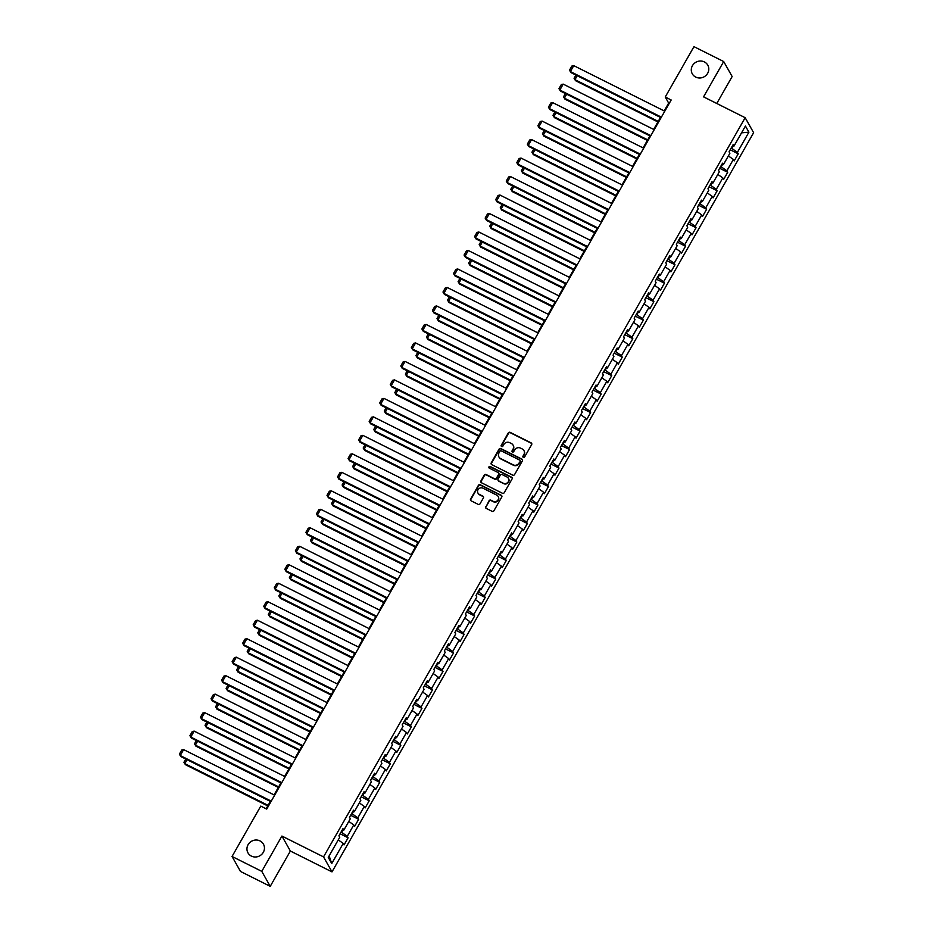 <?xml version="1.0" encoding="UTF-8"?>
<svg xmlns="http://www.w3.org/2000/svg" width="933" height="933" viewBox="0 0 933 933"><rect width="100%" height="100%" fill="white"/><g stroke="black" fill="none" stroke-linecap="round" stroke-linejoin="round"><path stroke-width="1.4" d="M523.32 457.392A0.956 0.898 -29.4 0 0 524.603 456.995L531.647 444.633A1.365 1.283 -29.4 0 0 531.145 442.883L510.141 432.364A1.365 1.283 -29.4 0 0 508.31 432.935L501.254 445.298A0.956 0.898 -29.4 0 0 501.616 446.522A0.956 0.898 -29.4 0 0 502.899 446.114L503.808 444.516A4.35 4.105 -29.4 0 1 509.663 442.662L511.412 443.537A4.35 4.105 -29.4 0 1 513.022 449.135L512.112 450.732A0.956 0.898 -29.4 0 0 512.462 451.957A0.956 0.898 -29.4 0 0 513.745 451.549L514.666 449.951A4.35 4.105 -29.4 0 1 520.521 448.108L522.27 448.983A4.35 4.105 -29.4 0 1 523.88 454.569L522.97 456.167A0.956 0.898 -29.4 0 0 523.32 457.392M260.027 840.925A8.875 8.362 -29.4 0 0 247.968 852.867A8.875 8.362 -29.4 0 0 261.8 854.29A8.875 8.362 -29.4 0 0 260.027 840.925M704.368 61.916A8.875 8.362 -29.4 0 0 692.309 73.859A8.875 8.362 -29.4 0 0 706.141 75.281A8.875 8.362 -29.4 0 0 704.368 61.916M485.708 506.631A1.365 1.283 -29.4 0 0 486.21 508.38L492.099 511.331A1.365 1.283 -29.4 0 0 493.93 510.759L501.767 497.032A1.365 1.283 -29.4 0 0 501.266 495.283L480.25 484.763A1.365 1.283 -29.4 0 0 478.419 485.335L470.594 499.062A1.365 1.283 -29.4 0 0 471.095 500.811L478.209 504.38A1.365 1.283 -29.4 0 0 480.04 503.797L483.399 497.93A1.365 1.283 -29.4 0 0 482.897 496.181L479.364 494.408A3.639 3.429 -29.4 0 1 478.629 488.927A3.639 3.429 -29.4 0 1 482.909 488.181L496.741 495.12A3.639 3.429 -29.4 0 1 497.476 500.601A3.639 3.429 -29.4 0 1 493.195 501.336L490.886 500.181A1.365 1.283 -29.4 0 0 489.055 500.764L485.93 507.039A1.365 1.283 -29.4 0 0 485.825 508.077M281.918 836.05L261.776 871.364L232.049 856.471L240.504 871.457L270.232 886.35L290.373 851.036L331.996 871.889L323.541 856.891L281.918 836.05L290.373 851.036M716.777 103.481L732.148 76.529L723.693 61.543L703.552 96.857L745.164 117.698L323.541 856.891M723.693 61.543L693.965 46.65L665.241 97.009L668.658 103.085L664.191 110.934M232.049 856.471L260.774 806.1L266.721 809.086L671.177 99.994L665.241 97.009M512.742 475.165A1.365 1.283 -29.4 0 0 514.573 474.582L522.398 460.855A1.365 1.283 -29.4 0 0 521.897 459.106L500.881 448.586A1.365 1.283 -29.4 0 0 499.05 449.17L491.224 462.885A1.365 1.283 -29.4 0 0 491.726 464.634L512.742 475.165M512.077 478.944L504.252 492.671A1.365 1.283 -29.4 0 1 502.421 493.254L481.416 482.723A1.365 1.283 -29.4 0 1 480.903 480.973L484.262 475.107A1.365 1.283 -29.4 0 1 486.093 474.524L494.607 478.792A1.365 1.283 -29.4 0 0 496.438 478.209L498.665 474.314A1.365 1.283 -29.4 0 0 498.164 472.565L489.289 468.121A0.956 0.898 -29.4 0 1 489.102 466.687A0.956 0.898 -29.4 0 1 490.222 466.5L511.576 477.195A1.365 1.283 -29.4 0 1 512.077 478.944M331.996 871.889L753.619 132.696L745.164 117.698M348.114 837.787L347.286 836.306L353.77 824.924L354.61 826.405L358.657 819.302L357.829 817.821L364.313 806.439L365.153 807.92L369.2 800.817L368.372 799.336L374.856 787.953L375.696 789.435L379.743 782.32L378.915 780.851L385.399 769.468L386.239 770.95L390.297 763.835L389.458 762.366L395.942 750.983L396.782 752.465L400.84 745.35L400 743.881L406.496 732.498L407.324 733.979L411.383 726.865L410.543 725.384L417.039 714.013L417.867 715.494L421.926 708.38L421.086 706.899L427.582 695.528L428.41 697.009L432.469 689.895L431.629 688.414L438.125 677.043L438.953 678.524L443.012 671.41L442.184 669.929L448.668 658.558L449.496 660.039L453.555 652.925L452.727 651.444L459.211 640.073L460.051 641.554L464.098 634.44L463.269 632.959L469.754 621.588L470.594 623.069L474.64 615.955L473.812 614.474L480.297 603.103L481.136 604.584L485.183 597.47L484.355 595.989L490.84 584.618L491.679 586.087L495.738 578.985L494.898 577.504L501.383 566.133L502.222 567.602L506.281 560.5L505.441 559.019L511.937 547.648L512.765 549.117L516.824 542.015L515.984 540.534L522.48 529.151L523.308 530.632L527.367 523.53L526.527 522.048L533.023 510.666L533.851 512.147L537.909 505.045L537.07 503.563L543.566 492.181L544.394 493.662L548.452 486.56L547.624 485.078L554.109 473.696L554.937 475.177L558.995 468.063L558.167 466.593L564.652 455.211L565.491 456.692L569.538 449.578L568.71 448.108L575.194 436.726L576.034 438.207L580.081 431.093L579.253 429.623L585.737 418.241L586.577 419.722L590.624 412.608L589.796 411.138L596.28 399.756L597.12 401.237L601.179 394.123L600.339 392.641L606.823 381.27L607.663 382.752L611.721 375.637L610.882 374.156L617.378 362.785L618.206 364.267L622.264 357.152L621.425 355.671L627.921 344.3L628.749 345.781L632.807 338.667L631.968 337.186L638.464 325.815L639.292 327.296L643.35 320.182L642.51 318.701L649.006 307.33L649.835 308.811L653.893 301.697L653.065 300.216L659.549 288.845L660.377 290.326L664.436 283.212L663.608 281.731L670.092 270.36L670.932 271.83L674.979 264.727L674.151 263.246L680.635 251.875L681.475 253.344L685.522 246.242L684.694 244.761L691.178 233.39L692.018 234.859L696.065 227.757L695.237 226.276L701.721 214.905L702.561 216.374L706.619 209.272L705.78 207.791L712.264 196.408L713.104 197.889L717.162 190.787L716.322 189.306L722.818 177.923L723.646 179.404L727.705 172.302L726.865 170.821L733.361 159.438L734.189 160.919L738.248 153.817L737.408 152.336L748.907 132.183L745.432 126.025L733.933 146.178L733.105 144.697L729.046 151.799L729.886 153.28L723.39 164.663L722.562 163.182L718.503 170.296L719.343 171.765L712.847 183.148L712.019 181.667L707.96 188.781L708.8 190.25L702.304 201.633L701.476 200.152L697.418 207.266L698.246 208.735L691.761 220.118L690.933 218.637L686.875 225.751L687.703 227.22L681.218 238.603L680.379 237.122L676.332 244.236L677.16 245.717L670.675 257.088L669.836 255.607L665.789 262.721L666.617 264.202L660.132 275.573L659.293 274.092L655.246 281.206L656.074 282.687L649.59 294.058L648.75 292.577L644.691 299.691L645.531 301.172L639.047 312.543L638.207 311.062L634.148 318.176L634.988 319.657L628.492 331.028L627.664 329.547L623.606 336.661L624.445 338.143L617.949 349.513L617.121 348.032L613.063 355.146L613.902 356.628L607.406 367.999L606.578 366.529L602.52 373.632L603.359 375.113L596.863 386.484L596.035 385.014L591.977 392.117L592.805 393.598L586.321 404.969L585.492 403.499L581.434 410.602L582.262 412.083L575.778 423.454L574.938 421.984L570.891 429.087L571.719 430.568L565.235 441.95L564.395 440.469L560.348 447.572L561.176 449.053L554.692 460.435L553.852 458.954L549.805 466.057L550.633 467.538L544.149 478.921L543.309 477.439L539.251 484.542L540.09 486.023L533.606 497.406L532.766 495.924L528.708 503.039L529.547 504.508L523.051 515.891L522.223 514.41L518.165 521.524L519.005 522.993L512.509 534.376L511.681 532.895L507.622 540.009L508.462 541.478L501.966 552.861L501.138 551.38L497.079 558.494L497.919 559.975L491.423 571.346L490.595 569.865L486.536 576.979L487.364 578.46L480.88 589.831L480.052 588.35L475.993 595.464L476.821 596.945L470.337 608.316L469.497 606.835L465.45 613.949L466.278 615.43L459.794 626.801L458.954 625.32L454.907 632.434L455.736 633.915L449.251 645.286L448.411 643.805L444.365 650.919L445.193 652.4L438.708 663.771L437.869 662.29L433.81 669.404L434.65 670.885L428.165 682.256L427.326 680.775L423.267 687.889L424.107 689.37L417.611 700.741L416.783 699.272L412.724 706.374L413.564 707.855L407.068 719.226L406.24 717.757L402.181 724.859L403.021 726.34L396.525 737.711L395.697 736.242L391.638 743.344L392.478 744.826L385.982 756.208L385.154 754.727L381.096 761.829L381.924 763.311L375.439 774.693L374.611 773.212L370.553 780.315L371.381 781.796L364.896 793.178L364.057 791.697L360.01 798.8L360.838 800.281L354.353 811.663L353.514 810.182L349.467 817.296L350.295 818.766L343.81 830.148L342.971 828.667L338.924 835.781L339.752 837.251L328.264 857.404L331.74 863.561L343.227 843.409L344.055 844.89L348.114 837.787L340.067 833.752M342.936 829.973L341.606 832.306L341.058 832.026M341.606 832.306L347.286 836.306M348.79 821.413L353.77 824.924M343.81 830.148L342.306 829.845M353.479 811.488L352.161 813.809L351.601 813.541M352.161 813.809L357.829 817.821M359.333 802.928L364.313 806.439M354.353 811.663L352.849 811.36M364.022 793.003L362.704 795.324L362.144 795.056M362.704 795.324L368.372 799.336M369.876 784.443L374.856 787.953M364.896 793.178L363.392 792.875M374.576 774.518L373.247 776.839L372.687 776.571M373.247 776.839L378.915 780.851M380.419 765.958L385.399 769.468M375.439 774.693L373.935 774.39M385.119 756.033L383.79 758.354L383.23 758.086M383.79 758.354L389.458 762.366M390.962 747.473L395.942 750.983M385.982 756.208L384.478 755.905M395.662 737.548L394.332 739.869L393.784 739.601M394.332 739.869L400 743.881M401.505 728.988L406.496 732.498M396.525 737.711L395.021 737.42M406.205 719.063L404.875 721.384L404.327 721.104M404.875 721.384L410.543 725.384M412.059 710.503L417.039 714.013M407.068 719.226L405.563 718.935M416.748 700.578L415.418 702.899L414.87 702.619M415.418 702.899L421.086 706.899M422.602 692.006L427.582 695.528M417.611 700.741L416.106 700.45M427.291 682.093L425.961 684.414L425.413 684.134M425.961 684.414L431.629 688.414M433.145 673.521L438.125 677.043M428.165 682.256L426.649 681.965M437.834 663.596L436.504 665.929L435.956 665.649M436.504 665.929L442.184 669.929M443.688 655.036L448.668 658.558M438.708 663.771L437.192 663.48M448.376 645.111L447.047 647.444L446.499 647.164M447.047 647.444L452.727 651.444M454.231 636.551L459.211 640.073M449.251 645.286L447.747 644.995M458.919 626.626L457.602 628.959L457.042 628.679M457.602 628.959L463.269 632.959M464.774 618.066L469.754 621.588M459.794 626.801L458.29 626.498M469.462 608.141L468.144 610.474L467.585 610.194M468.144 610.474L473.812 614.474M475.317 599.581L480.297 603.103M470.337 608.316L468.832 608.013M480.017 589.656L478.687 591.989L478.128 591.709M478.687 591.989L484.355 595.989M485.86 581.096L490.84 584.618M480.88 589.831L479.375 589.528M490.56 571.171L489.23 573.503L488.67 573.224M489.23 573.503L494.898 577.504M496.403 562.611L501.383 566.133M491.423 571.346L489.918 571.043M501.103 552.686L499.773 555.018L499.225 554.738M499.773 555.018L505.441 559.019M506.946 544.126L511.937 547.648M501.966 552.861L500.461 552.558M511.646 534.201L510.316 536.533L509.768 536.253M510.316 536.533L515.984 540.534M517.5 525.641L522.48 529.151M512.509 534.376L511.004 534.073M522.188 515.716L520.859 518.048L520.311 517.768M520.859 518.048L526.527 522.048M528.043 507.155L533.023 510.666M523.051 515.891L521.547 515.587M532.731 497.231L531.402 499.563L530.854 499.283M531.402 499.563L537.07 503.563M538.586 488.67L543.566 492.181M533.606 497.406L532.09 497.102M543.274 478.746L541.945 481.066L541.397 480.798M541.945 481.066L547.624 485.078M549.129 470.185L554.109 473.696M544.149 478.921L542.633 478.617M553.817 460.261L552.488 462.581L551.939 462.313M552.488 462.581L558.167 466.593M559.672 451.7L564.652 455.211M554.692 460.435L553.187 460.132M564.36 441.776L563.042 444.096L562.482 443.828M563.042 444.096L568.71 448.108M570.215 433.215L575.194 436.726M565.235 441.95L563.73 441.647M574.903 423.29L573.585 425.611L573.025 425.343M573.585 425.611L579.253 429.623M580.758 414.73L585.737 418.241M575.778 423.454L574.273 423.162M585.457 404.805L584.128 407.126L583.568 406.858M584.128 407.126L589.796 411.138M591.3 396.245L596.28 399.756M586.321 404.969L584.816 404.677M596 386.32L594.671 388.641L594.111 388.361M594.671 388.641L600.339 392.641M601.843 377.76L606.823 381.27M596.863 386.484L595.359 386.192M606.543 367.835L605.214 370.156L604.666 369.876M605.214 370.156L610.882 374.156M612.386 359.263L617.378 362.785M607.406 367.999L605.902 367.707M617.086 349.339L615.757 351.671L615.209 351.391M615.757 351.671L621.425 355.671M622.941 340.778L627.921 344.3M617.949 349.513L616.445 349.222M627.629 330.853L626.3 333.186L625.751 332.906M626.3 333.186L631.968 337.186M633.484 322.293L638.464 325.815M628.492 331.028L626.988 330.737M638.172 312.368L636.842 314.701L636.294 314.421M636.842 314.701L642.51 318.701M644.027 303.808L649.006 307.33M639.047 312.543L637.531 312.252M648.715 293.883L647.385 296.216L646.837 295.936M647.385 296.216L653.065 300.216M654.569 285.323L659.549 288.845M649.59 294.058L648.073 293.755M659.258 275.398L657.928 277.731L657.38 277.451M657.928 277.731L663.608 281.731M665.112 266.838L670.092 270.36M660.132 275.573L658.628 275.27M669.801 256.913L668.483 259.246L667.923 258.966M668.483 259.246L674.151 263.246M675.655 248.353L680.635 251.875M670.675 257.088L669.171 256.785M680.344 238.428L679.026 240.761L678.466 240.481M679.026 240.761L684.694 244.761M686.198 229.868L691.178 233.39M681.218 238.603L679.714 238.3M690.898 219.943L689.569 222.276L689.009 221.996M689.569 222.276L695.237 226.276M696.741 211.383L701.721 214.905M691.761 220.118L690.257 219.815M701.441 201.458L700.112 203.791L699.552 203.511M700.112 203.791L705.78 207.791M707.284 192.898L712.264 196.408M702.304 201.633L700.8 201.33M711.984 182.973L710.654 185.305L710.106 185.026M710.654 185.305L716.322 189.306M717.827 174.413L722.818 177.923M712.847 183.148L711.343 182.845M722.527 164.488L721.197 166.809L720.649 166.541M721.197 166.809L726.865 170.821M728.381 155.928L733.361 159.438M723.39 164.663L721.885 164.36M733.07 146.003L731.74 148.324L731.192 148.055M731.74 148.324L737.408 152.336M741.548 132.836L748.907 132.183M733.933 146.178L732.428 145.875M261.776 871.364L270.232 886.35M660.482 117.43L653.648 129.419M649.939 135.915L643.105 147.904M639.397 154.4L632.551 166.389M628.854 172.885L622.008 184.874M618.311 191.37L611.465 203.359M607.768 209.855L600.922 221.856M597.225 228.34L590.379 240.341M586.682 246.825L579.836 258.826M576.139 265.31L569.293 277.311M565.585 283.795L558.75 295.796M555.042 302.28L548.207 314.281M544.499 320.765L537.665 332.766M533.956 339.25L527.11 351.251M523.413 357.736L516.567 369.736M512.87 376.221L506.024 388.221M502.327 394.717L495.481 406.706M491.784 413.202L484.938 425.191M481.241 431.687L474.396 443.676M470.699 450.173L463.853 462.162M460.144 468.658L453.31 480.647M449.601 487.143L442.767 499.132M439.058 505.628L432.224 517.617M428.515 524.113L421.669 536.102M417.972 542.598L411.126 554.599M407.429 561.083L400.584 573.084M396.887 579.568L390.041 591.569M386.344 598.053L379.498 610.054M375.801 616.538L368.955 628.539M365.258 635.023L358.412 647.024M354.703 653.508L347.869 665.509M344.16 671.993L337.326 683.994M333.617 690.478L326.783 702.479M323.075 708.963L316.229 720.964M312.532 727.46L305.686 739.449M301.989 745.945L295.143 757.934M291.446 764.43L284.6 776.419M280.903 782.915L274.057 794.904M270.36 801.4L266.138 808.794M329.127 855.876L331.74 863.561M338.247 839.898L343.227 843.409M669.241 103.376L668.658 103.085M730.201 149.781L738.248 153.817M719.658 168.267L727.705 172.302M709.115 186.752L717.162 190.787M698.572 205.237L706.619 209.272M688.029 223.722L696.065 227.757M677.486 242.207L685.522 246.242M666.943 260.692L674.979 264.727M656.389 279.177L664.436 283.212M645.846 297.662L653.893 301.697M635.303 316.159L643.35 320.182M624.76 334.644L632.807 338.667M614.217 353.129L622.264 357.152M603.674 371.614L611.721 375.637M593.131 390.099L601.179 394.123M582.589 408.584L590.624 412.608M572.046 427.069L580.081 431.093M561.503 445.554L569.538 449.578M550.948 464.039L558.995 468.063M540.405 482.524L548.452 486.56M529.862 501.009L537.909 505.045M519.319 519.494L527.367 523.53M508.777 537.979L516.824 542.015M498.234 556.465L506.281 560.5M487.691 574.95L495.738 578.985M477.148 593.435L485.183 597.47M466.605 611.92L474.64 615.955M456.062 630.405L464.098 634.44M445.507 648.901L453.555 652.925M434.965 667.387L443.012 671.41M424.422 685.872L432.469 689.895M413.879 704.357L421.926 708.38M403.336 722.842L411.383 726.865M392.793 741.327L400.84 745.35M382.25 759.812L390.297 763.835M371.707 778.297L379.743 782.32M361.164 796.782L369.2 800.817M350.621 815.267L358.657 819.302M523.098 457.24A0.956 0.898 -29.4 0 1 523.203 456.575L524.113 454.977A4.35 4.105 -29.4 0 0 524.043 450.767M513.197 445.333A4.35 4.105 -29.4 0 1 513.255 449.543L512.345 451.14A0.956 0.898 -29.4 0 0 512.24 451.794M531.763 443.595A1.365 1.283 -29.4 0 0 531.378 443.292L510.363 432.76A1.365 1.283 -29.4 0 0 508.532 433.344L501.488 445.706A0.956 0.898 -29.4 0 0 501.394 446.359M522.515 459.817A1.365 1.283 -29.4 0 0 522.118 459.514L501.114 448.995A1.365 1.283 -29.4 0 0 499.283 449.566L491.458 463.293A1.365 1.283 -29.4 0 0 491.341 464.331M520.031 461.322A0.956 0.898 -29.4 0 0 519.681 460.097L501.243 450.861A0.956 0.898 -29.4 0 0 499.96 451.257L498.992 452.948A4.35 4.105 -29.4 0 0 500.613 458.546L513.208 464.856A4.35 4.105 -29.4 0 0 519.075 463.001L520.264 461.73A0.956 0.898 -29.4 0 0 520.136 460.657M499.062 457.158A4.35 4.105 -29.4 0 0 500.834 458.943L500.613 458.546M520.264 461.73L519.296 463.409A4.35 4.105 -29.4 0 1 513.442 465.264L500.834 458.943M498.77 473.276A1.365 1.283 -29.4 0 1 498.887 474.722L496.671 478.617A1.365 1.283 -29.4 0 1 494.84 479.2L486.315 474.932A1.365 1.283 -29.4 0 0 484.484 475.503L481.136 481.381A1.365 1.283 -29.4 0 0 481.02 482.419M512.194 477.906A1.365 1.283 -29.4 0 0 511.809 477.603L490.443 466.908A0.956 0.898 -29.4 0 0 489.067 467.969M503.447 483.224A3.639 3.429 -29.4 0 0 508.392 478.326A3.639 3.429 -29.4 0 0 507.004 476.996L502.129 474.559A1.365 1.283 -29.4 0 0 500.298 475.13L498.07 479.037A1.365 1.283 -29.4 0 0 498.584 480.775L503.68 483.632A3.639 3.429 -29.4 0 0 508.508 478.524M498.187 480.472A1.365 1.283 -29.4 0 0 498.805 481.183L498.584 480.775M503.68 483.632L498.805 481.183M498.245 496.648A3.639 3.429 -29.4 0 1 493.417 501.744L491.12 500.589A1.365 1.283 -29.4 0 0 489.289 501.161L485.93 507.039M478.081 493.289A3.639 3.429 -29.4 0 0 479.585 494.817L479.364 494.408M483.504 496.881A1.365 1.283 -29.4 0 0 483.119 496.578L479.585 494.817M501.872 495.994A1.365 1.283 -29.4 0 0 501.488 495.691L480.483 485.16A1.365 1.283 -29.4 0 0 478.652 485.743L470.815 499.47A1.365 1.283 -29.4 0 0 470.71 500.508M658.231 121.383L574.95 79.667L575.521 80.681L657.905 121.943M577.2 75.713L574.95 79.667L574.075 78.302L575.929 75.072M575.521 80.681L574.075 78.302M661.392 117.15L570.378 71.561L570.949 72.576L661.065 117.721M664.774 111.225L573.748 65.637L570.378 71.561L569.503 70.197L571.871 66.056L573.748 65.637M570.949 72.576L569.503 70.197M647.689 139.868L564.395 98.152L564.966 99.166L647.362 140.428M566.658 94.198L564.395 98.152L563.532 96.787L565.375 93.557M564.966 99.166L563.532 96.787M637.146 158.353L553.852 116.637L554.424 117.651L636.819 158.913M556.115 112.683L553.852 116.637L552.989 115.272L554.832 112.042M554.424 117.651L552.989 115.272M650.849 135.635L559.835 90.046L560.406 91.061L650.523 136.206M654.231 129.71L563.205 84.122L559.835 90.046L558.96 88.682L561.328 84.541L563.205 84.122M560.406 91.061L558.96 88.682M640.306 154.12L549.28 108.531L549.852 109.546L639.98 154.691M643.688 148.195L552.663 102.607L549.28 108.531L548.417 107.178L550.785 103.027L552.663 102.607M549.852 109.546L548.417 107.178M626.603 176.838L543.309 135.122L543.881 136.136L626.276 177.41M545.572 131.168L543.309 135.122L542.446 133.757L544.289 130.527M543.881 136.136L542.446 133.757M616.048 195.324L532.766 153.607L533.338 154.621L615.733 195.895M535.029 149.653L532.766 153.607L531.903 152.242L533.746 149.012M533.338 154.621L531.903 152.242M605.505 213.809L522.223 172.092L522.795 173.106L605.19 214.38M524.486 168.138L522.223 172.092L521.36 170.739L523.203 167.497M522.795 173.106L521.36 170.739M629.763 172.605L538.738 127.016L539.309 128.031L629.437 173.176M633.134 166.68L542.12 121.092L538.738 127.016L537.875 125.663L540.242 121.512L542.12 121.092M539.309 128.031L537.875 125.663M619.22 191.09L528.195 145.501L528.766 146.516L618.894 191.662M622.591 185.166L531.577 139.577L528.195 145.501L527.332 144.148L529.699 139.997L531.577 139.577M528.766 146.516L527.332 144.148M608.666 209.587L517.652 163.986L518.223 165.001L608.351 210.147M612.048 203.651L521.034 158.062L517.652 163.986L516.789 162.634L519.156 158.482L521.034 158.062M518.223 165.001L516.789 162.634M594.962 232.294L511.681 190.577L512.252 191.592L594.648 232.865M513.931 186.623L511.681 190.577L510.817 189.224L512.66 185.982M512.252 191.592L510.817 189.224M598.123 228.072L507.109 182.471L507.68 183.486L597.808 228.632M601.505 222.147L510.491 176.547L507.109 182.471L506.246 181.119L508.602 176.967L510.491 176.547M507.68 183.486L506.246 181.119M584.42 250.779L501.138 209.062L501.709 210.077L584.093 251.35M503.388 205.108L501.138 209.062L500.263 207.709L502.117 204.467M501.709 210.077L500.263 207.709M587.58 246.557L496.566 200.957L497.137 201.971L587.265 247.117M590.962 240.632L499.948 195.032L496.566 200.957L495.703 199.604L498.059 195.452L499.948 195.032M497.137 201.971L495.703 199.604M573.877 269.264L490.595 227.547L491.166 228.562L573.55 269.835M492.846 223.593L490.595 227.547L489.72 226.194L491.574 222.952M491.166 228.562L489.72 226.194M577.037 265.042L486.023 219.442L486.594 220.456L576.722 265.602M580.419 259.117L489.405 213.517L486.023 219.442L485.148 218.089L487.516 213.937L489.405 213.517M486.594 220.456L485.148 218.089M563.334 287.749L480.052 246.032L480.623 247.047L563.007 288.32M482.303 242.079L480.052 246.032L479.177 244.679L481.031 241.437M480.623 247.047L479.177 244.679M566.494 283.527L475.48 237.927L476.052 238.941L566.168 284.087M569.876 277.602L478.862 232.002L475.48 237.927L474.605 236.574L476.973 232.422L478.862 232.002M476.052 238.941L474.605 236.574M552.791 306.234L469.509 264.517L470.08 265.532L552.464 306.805M471.76 260.564L469.509 264.517L468.634 263.164L470.489 259.922M470.08 265.532L468.634 263.164M555.951 302.012L464.937 256.423L465.509 257.426L555.625 302.572M559.334 296.088L468.308 250.499L464.937 256.423L464.063 255.059L466.43 250.907L468.308 250.499M465.509 257.426L464.063 255.059M542.248 324.731L458.954 283.002L459.526 284.017L541.921 325.29M461.217 279.049L458.954 283.002L458.091 281.649L459.934 278.407M459.526 284.017L458.091 281.649M545.408 320.497L454.394 274.908L454.966 275.911L545.082 321.057M548.791 314.573L457.765 268.984L454.394 274.908L453.52 273.544L455.887 269.392L457.765 268.984M454.966 275.911L453.52 273.544M531.705 343.216L448.411 301.487L448.983 302.502L531.378 343.776M450.674 297.534L448.411 301.487L447.548 300.134L449.391 296.892M448.983 302.502L447.548 300.134M534.866 338.982L443.84 293.394L444.411 294.408L534.539 339.542M538.248 333.058L447.222 287.469L443.84 293.394L442.977 292.029L445.344 287.877L447.222 287.469M444.411 294.408L442.977 292.029M521.162 361.701L437.869 319.984L438.44 320.987L520.836 362.261M440.131 316.019L437.869 319.984L437.006 318.62L438.848 315.377M438.44 320.987L437.006 318.62M524.323 357.467L433.297 311.879L433.868 312.893L523.996 358.027M527.693 351.543L436.679 305.954L433.297 311.879L432.434 310.514L434.801 306.374L436.679 305.954M433.868 312.893L432.434 310.514M510.608 380.186L427.326 338.469L427.897 339.472L510.293 380.746M429.588 334.504L427.326 338.469L426.463 337.105L428.305 333.862M427.897 339.472L426.463 337.105M513.78 375.952L422.754 330.364L423.325 331.378L513.453 376.512M517.15 370.028L426.136 324.439L422.754 330.364L421.891 328.999L424.258 324.859L426.136 324.439M423.325 331.378L421.891 328.999M500.065 398.671L416.783 356.954L417.354 357.969L499.75 399.231M419.045 352.989L416.783 356.954L415.92 355.59L417.762 352.359M417.354 357.969L415.92 355.59M503.225 394.437L412.211 348.849L412.783 349.863L502.91 395.009M506.607 388.513L415.593 342.924L412.211 348.849L411.348 347.484L413.716 343.344L415.593 342.924M412.783 349.863L411.348 347.484M489.522 417.156L406.24 375.439L406.811 376.454L489.207 417.716M408.491 371.474L406.24 375.439L405.377 374.075L407.22 370.844M406.811 376.454L405.377 374.075M492.682 412.922L401.668 367.334L402.24 368.348L492.367 413.494M496.064 406.998L405.05 361.409L401.668 367.334L400.805 365.969L403.161 361.829L405.05 361.409M402.24 368.348L400.805 365.969M478.979 435.641L395.697 393.924L396.268 394.939L478.652 436.201M397.948 389.971L395.697 393.924L394.822 392.56L396.677 389.329M396.268 394.939L394.822 392.56M482.139 431.408L391.125 385.819L391.697 386.833L481.825 431.979M485.522 425.483L394.507 379.894L391.125 385.819L390.262 384.454L392.618 380.314L394.507 379.894M391.697 386.833L390.262 384.454M468.436 454.126L385.154 412.409L385.726 413.424L468.109 454.686M387.405 408.456L385.154 412.409L384.279 411.045L386.134 407.814M385.726 413.424L384.279 411.045M471.597 449.893L380.582 404.304L381.154 405.319L471.27 450.464M474.979 443.968L383.964 398.379L380.582 404.304L379.708 402.939L382.075 398.799L383.964 398.379M381.154 405.319L379.708 402.939M457.893 472.611L374.611 430.894L375.183 431.909L457.567 473.171M376.862 426.941L374.611 430.894L373.736 429.53L375.591 426.299M375.183 431.909L373.736 429.53M461.054 468.378L370.039 422.789L370.611 423.804L460.727 468.949M464.436 462.453L373.41 416.864L370.039 422.789L369.165 421.436L371.532 417.284L373.41 416.864M370.611 423.804L369.165 421.436M447.35 491.096L364.068 449.379L364.64 450.394L447.024 491.668M366.319 445.426L364.068 449.379L363.194 448.015L365.048 444.784M364.64 450.394L363.194 448.015M450.511 486.863L359.497 441.274L360.068 442.289L450.184 487.434M453.893 480.938L362.867 435.349L359.497 441.274L358.622 439.921L360.989 435.769L362.867 435.349M360.068 442.289L358.622 439.921M436.807 509.581L353.514 467.865L354.085 468.879L436.481 510.153M355.776 463.911L353.514 467.865L352.651 466.5L354.493 463.269M354.085 468.879L352.651 466.5M439.968 505.348L348.954 459.759L349.525 460.774L439.641 505.919M443.35 499.423L352.324 453.835L348.954 459.759L348.079 458.406L350.446 454.254L352.324 453.835M349.525 460.774L348.079 458.406M426.264 528.066L342.971 486.35L343.542 487.364L425.938 528.638M345.233 482.396L342.971 486.35L342.108 484.997L343.95 481.755M343.542 487.364L342.108 484.997M429.425 523.833L338.399 478.244L338.971 479.259L429.098 524.404M432.807 517.908L341.781 472.32L338.399 478.244L337.536 476.891L339.904 472.739L341.781 472.32M338.971 479.259L337.536 476.891M415.71 546.551L332.428 504.835L332.999 505.849L415.395 547.123M334.69 500.881L332.428 504.835L331.565 503.482L333.408 500.24M332.999 505.849L331.565 503.482M418.882 542.33L327.856 496.729L328.428 497.744L418.555 542.889M422.252 536.405L331.238 490.805L327.856 496.729L326.993 495.376L329.361 491.224L331.238 490.805M328.428 497.744L326.993 495.376M405.167 565.036L321.885 523.32L322.456 524.334L404.852 565.608M324.148 519.366L321.885 523.32L321.022 521.967L322.865 518.725M322.456 524.334L321.022 521.967M408.339 560.815L317.313 515.214L317.885 516.229L408.013 561.374M411.71 554.89L320.695 509.29L317.313 515.214L316.45 513.861L318.818 509.71L320.695 509.29M317.885 516.229L316.45 513.861M394.624 583.522L311.342 541.805L311.914 542.819L394.309 584.093M313.605 537.851L311.342 541.805L310.479 540.452L312.322 537.21M311.914 542.819L310.479 540.452M397.785 579.3L306.77 533.699L307.342 534.714L397.47 579.86M401.167 573.375L310.153 527.775L306.77 533.699L305.907 532.346L308.275 528.195L310.153 527.775M307.342 534.714L305.907 532.346M384.081 602.007L300.799 560.29L301.371 561.304L383.766 602.578M303.05 556.336L300.799 560.29L299.936 558.937L301.779 555.695M301.371 561.304L299.936 558.937M387.242 597.785L296.228 552.184L296.799 553.199L386.927 598.345M390.624 591.86L299.61 546.26L296.228 552.184L295.364 550.832L297.72 546.68L299.61 546.26M296.799 553.199L295.364 550.832M373.538 620.492L290.256 578.775L290.828 579.79L373.212 621.063M292.507 574.821L290.256 578.775L289.382 577.422L291.236 574.18M290.828 579.79L289.382 577.422M376.699 616.27L285.685 570.681L286.256 571.684L376.384 616.83M380.081 610.345L289.067 564.745L285.685 570.681L284.822 569.317L287.177 565.165L289.067 564.745M286.256 571.684L284.822 569.317M362.995 638.988L279.713 597.26L280.285 598.275L362.669 639.548M281.964 593.306L279.713 597.26L278.839 595.907L280.693 592.665M280.285 598.275L278.839 595.907M366.156 634.755L275.142 589.166L275.713 590.169L365.829 635.315M369.538 628.83L278.524 583.242L275.142 589.166L274.267 587.802L276.635 583.65L278.524 583.242M275.713 590.169L274.267 587.802M352.452 657.473L269.171 615.745L269.742 616.76L352.126 658.033M271.421 611.791L269.171 615.745L268.296 614.392L270.15 611.15M269.742 616.76L268.296 614.392M355.613 653.24L264.599 607.651L265.17 608.654L355.286 653.8M358.995 647.315L267.969 601.727L264.599 607.651L263.724 606.287L266.092 602.135L267.969 601.727M265.17 608.654L263.724 606.287M341.91 675.959L258.628 634.242L259.199 635.245L341.583 676.518M260.878 630.276L258.628 634.242L257.753 632.877L259.607 629.635M259.199 635.245L257.753 632.877M345.07 671.725L254.056 626.136L254.627 627.151L344.744 672.285M348.452 665.8L257.426 620.212L254.056 626.136L253.181 624.772L255.549 620.632L257.426 620.212M254.627 627.151L253.181 624.772M331.367 694.444L248.073 652.727L248.644 653.73L331.04 695.003M250.336 648.762L248.073 652.727L247.21 651.362L249.053 648.12M248.644 653.73L247.21 651.362M334.527 690.21L243.513 644.621L244.084 645.636L334.201 690.77M337.909 684.286L246.883 638.697L243.513 644.621L242.638 643.257L245.006 639.117L246.883 638.697M244.084 645.636L242.638 643.257M320.824 712.929L237.53 671.212L238.102 672.215L320.497 713.488M239.793 667.247L237.53 671.212L236.667 669.847L238.51 666.605M238.102 672.215L236.667 669.847M323.984 708.695L232.958 663.106L233.53 664.121L323.658 709.267M327.366 702.771L236.341 657.182L232.958 663.106L232.095 661.742L234.463 657.602L236.341 657.182M233.53 664.121L232.095 661.742M310.269 731.414L226.987 689.697L227.559 690.712L309.954 731.973M229.25 685.732L226.987 689.697L226.124 688.332L227.967 685.102M227.559 690.712L226.124 688.332M313.441 727.18L222.416 681.591L222.987 682.606L313.115 727.752M316.812 721.256L225.798 675.667L222.416 681.591L221.553 680.227L223.92 676.087L225.798 675.667M222.987 682.606L221.553 680.227M299.726 749.899L216.444 708.182L217.016 709.197L299.411 750.459M218.707 704.217L216.444 708.182L215.581 706.817L217.424 703.587M217.016 709.197L215.581 706.817M302.898 745.665L211.873 700.077L212.444 701.091L302.572 746.237M306.269 739.741L215.255 694.152L211.873 700.077L211.01 698.712L213.377 694.572L215.255 694.152M212.444 701.091L211.01 698.712M289.183 768.384L205.901 726.667L206.473 727.682L288.868 768.944M208.164 722.713L205.901 726.667L205.038 725.303L206.881 722.072M206.473 727.682L205.038 725.303M292.344 764.15L201.33 718.562L201.901 719.576L292.029 764.722M295.726 758.226L204.712 712.637L201.33 718.562L200.467 717.197L202.834 713.057L204.712 712.637M201.901 719.576L200.467 717.197M278.64 786.869L195.359 745.152L195.93 746.167L278.326 787.429M197.609 741.199L195.359 745.152L194.496 743.788L196.338 740.557M195.93 746.167L194.496 743.788M281.801 782.635L190.787 737.047L191.358 738.061L281.486 783.207M285.183 776.711L194.169 731.122L190.787 737.047L189.924 735.682L192.28 731.542L194.169 731.122M191.358 738.061L189.924 735.682M268.098 805.354L184.816 763.637L185.387 764.652L267.771 805.914M187.067 759.684L184.816 763.637L183.941 762.273L185.795 759.042M185.387 764.652L183.941 762.273M271.258 801.12L180.244 755.532L180.815 756.546L270.943 801.692M274.64 795.196L183.626 749.607L180.244 755.532L179.381 754.179L181.737 750.027L183.626 749.607M180.815 756.546L179.381 754.179"/></g></svg>
